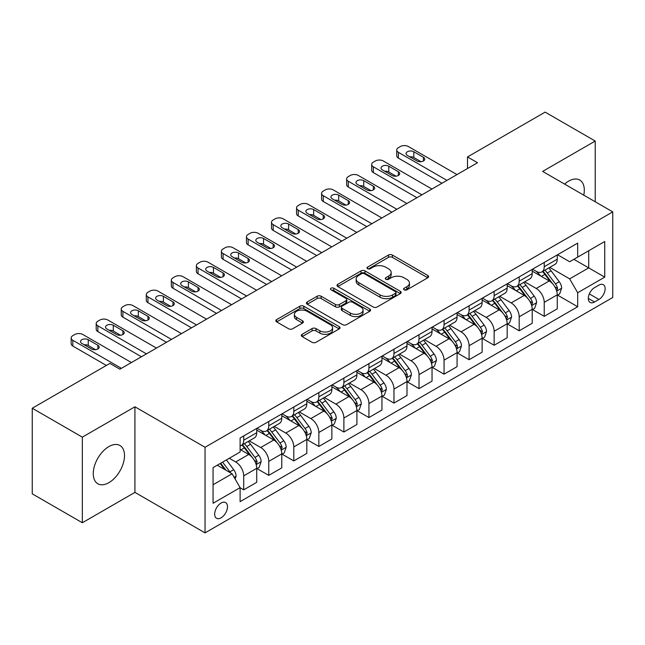 <?xml version="1.0" encoding="UTF-8"?>
<svg xmlns="http://www.w3.org/2000/svg" width="645" height="645" viewBox="0 0 645 645"><rect width="100%" height="100%" fill="white"/><g stroke="black" fill="none" stroke-linecap="round" stroke-linejoin="round"><path stroke-width="0.97" d="M404.149 289.831A1.943 1.121 0 0 0 406.898 289.831L427.796 277.761A2.782 1.604 0 0 0 428.611 276.632A2.782 1.604 0 0 0 427.796 275.496L392.394 255.057A2.782 1.604 0 0 0 388.467 255.057L367.569 267.119A1.943 1.121 0 0 0 366.997 267.917A1.943 1.121 0 0 0 367.569 268.707A1.943 1.121 0 0 0 370.319 268.707L373.028 267.151A8.901 5.136 0 0 1 385.613 267.151L388.564 268.852A8.901 5.136 0 0 1 391.168 272.488A8.901 5.136 0 0 1 388.564 276.116L385.855 277.681A1.943 1.121 0 0 0 385.291 278.471A1.943 1.121 0 0 0 385.855 279.269A1.943 1.121 0 0 0 388.613 279.269L391.313 277.705A8.901 5.136 0 0 1 403.899 277.705L406.85 279.414A8.901 5.136 0 0 1 409.454 283.042A8.901 5.136 0 0 1 406.85 286.678L404.149 288.234A1.943 1.121 0 0 0 403.577 289.033A1.943 1.121 0 0 0 404.149 289.831L404.149 288.234M108.884 482.67A22.099 12.763 120 0 0 123.316 463.199A22.099 12.763 120 0 0 119.93 445.485A22.099 12.763 120 0 0 108.884 446.582A22.099 12.763 120 0 0 94.444 466.061A22.099 12.763 120 0 0 97.83 483.766A22.099 12.763 120 0 0 108.884 482.67M583.765 195.153A22.099 12.763 120 0 0 579.726 180.028A22.099 12.763 120 0 0 568.672 181.124A22.099 12.763 120 0 0 564.609 184.099M221.074 517.838A9.07 5.233 120 0 0 227 509.848A9.07 5.233 120 0 0 225.605 502.584A9.07 5.233 120 0 0 221.074 503.027A9.07 5.233 120 0 0 215.156 511.017A9.07 5.233 120 0 0 216.543 518.282A9.07 5.233 120 0 0 221.074 517.838M302.134 334.303A2.782 1.604 0 0 0 301.32 335.44A2.782 1.604 0 0 0 302.134 336.577L312.067 342.31A2.782 1.604 0 0 0 315.994 342.31L339.206 328.91A2.782 1.604 0 0 0 340.02 327.781A2.782 1.604 0 0 0 339.206 326.644L303.803 306.206A2.782 1.604 0 0 0 299.869 306.206L276.665 319.606A2.782 1.604 0 0 0 275.85 320.734A2.782 1.604 0 0 0 276.665 321.871L288.662 328.797A2.782 1.604 0 0 0 292.596 328.797L302.529 323.064A2.782 1.604 0 0 0 303.344 321.928A2.782 1.604 0 0 0 302.529 320.791L296.579 317.364A7.442 4.297 0 0 1 294.402 314.325A7.442 4.297 0 0 1 298.99 310.358A7.442 4.297 0 0 1 307.101 311.285L330.401 324.741A7.442 4.297 0 0 1 332.578 327.781A7.442 4.297 0 0 1 327.991 331.748A7.442 4.297 0 0 1 319.88 330.812L315.994 328.571A2.782 1.604 0 0 0 312.067 328.571L302.134 334.303L302.134 336.577M134.926 406.793L82.334 437.157L32.25 408.237L32.25 493.836L82.334 522.748L134.926 492.385L205.046 532.875L205.046 447.275L134.926 406.793L134.926 492.385M595.222 201.772L595.222 141.045L542.63 171.409L612.75 211.891L205.046 447.275M595.222 141.045L545.13 112.125L467.496 156.953L467.496 168.514M32.25 408.237L109.884 363.417L119.897 369.198L477.518 162.734L467.496 156.953M373.221 307.004A2.782 1.604 0 0 0 377.156 307.004L400.36 293.604A2.782 1.604 0 0 0 401.174 292.467A2.782 1.604 0 0 0 400.36 291.33L364.965 270.892A2.782 1.604 0 0 0 361.031 270.892L337.827 284.292A2.782 1.604 0 0 0 337.012 285.429A2.782 1.604 0 0 0 337.827 286.565L373.221 307.004M331.82 290.25A1.943 1.121 0 0 1 333.796 290.524L333.796 288.21L369.779 308.987A2.782 1.604 0 0 1 370.593 310.124A2.782 1.604 0 0 1 369.779 311.261L346.575 324.653A2.782 1.604 0 0 1 342.64 324.653L307.246 304.222L307.246 301.949A2.782 1.604 0 0 0 306.431 303.086A2.782 1.604 0 0 0 307.246 304.222M307.246 301.949L317.179 296.216A2.782 1.604 0 0 1 321.113 296.216L335.464 304.505A2.782 1.604 0 0 0 339.399 304.505L345.986 300.699A2.782 1.604 0 0 0 346.8 299.562A2.782 1.604 0 0 0 345.986 298.425L331.038 289.798A1.943 1.121 0 0 1 330.474 289.008A1.943 1.121 0 0 1 331.675 287.968A1.943 1.121 0 0 1 333.796 288.21M598.923 285.114L594.521 287.654A8.78 5.071 120 0 0 588.78 295.394A8.78 5.071 120 0 0 590.127 302.432A8.78 5.071 120 0 0 594.521 301.997L598.923 299.457A8.78 5.071 120 0 0 604.663 291.717A8.78 5.071 120 0 0 603.317 284.679A8.78 5.071 120 0 0 598.923 285.114M205.046 532.875L612.75 297.49L612.75 211.891M557.554 254.751L569.672 261.749L577.686 257.121L577.686 243.125L240.109 438.019L240.109 452.016L213.06 467.633L213.06 503.261L240.109 487.644L240.109 501.641L577.686 306.738L577.686 292.741L569.672 278.866L549.758 267.361M577.686 257.121L604.736 241.504L604.736 277.132L577.686 292.741M82.334 437.157L82.334 522.748M573.881 259.314L588.708 267.877L588.708 250.76L604.736 241.504M569.672 278.866L588.708 267.877L604.736 277.132M213.06 484.75L232.095 473.769L217.268 465.206M240.109 487.765L243.713 489.845L243.713 475.849A11.336 6.547 -120 0 0 235.699 461.965L229.289 458.264M243.713 489.845L256.734 482.323L256.734 468.326A11.336 6.547 -120 0 0 248.72 454.451L240.109 449.476M257.041 468.617L268.755 475.381L268.755 461.393A11.336 6.547 -120 0 0 260.741 447.509L249.236 440.866M268.755 475.381L281.776 467.867L281.776 453.87A11.336 6.547 -120 0 0 273.762 439.987L256.734 430.159M282.083 454.161L293.798 460.925L293.798 446.929A11.336 6.547 -120 0 0 285.783 433.053L274.278 426.409M293.798 460.925L306.827 453.411L306.827 439.414A11.336 6.547 -120 0 0 298.812 425.531L281.776 415.703M307.125 439.705L318.848 446.469L318.848 432.472A11.336 6.547 -120 0 0 310.834 418.589L299.32 411.945M318.848 446.469L331.869 438.947L331.869 424.95A11.336 6.547 -120 0 0 323.855 411.075L306.827 401.238M332.167 425.24L343.89 432.013L343.89 418.016A11.336 6.547 -120 0 0 335.876 404.133L324.37 397.489M343.89 432.013L356.911 424.491L356.911 410.494A11.336 6.547 -120 0 0 348.897 396.611L331.869 386.782M357.209 410.784L368.932 417.549L368.932 403.552A11.336 6.547 -120 0 0 360.918 389.677L349.413 383.033M368.932 417.549L381.953 410.035L381.953 396.038A11.336 6.547 -120 0 0 373.939 382.154L356.911 372.326M382.251 396.328L393.974 403.093L393.974 389.096A11.336 6.547 -120 0 0 385.96 375.213L374.455 368.569M393.974 403.093L406.995 395.57L406.995 381.574A11.336 6.547 -120 0 0 398.981 367.698L381.953 357.862M407.293 381.864L419.016 388.637L419.016 374.64A11.336 6.547 -120 0 0 411.002 360.757L399.497 354.113M419.016 388.637L432.037 381.114L432.037 367.118A11.336 6.547 -120 0 0 424.023 353.242L406.995 343.406M432.335 367.408L444.058 374.173L444.058 360.176A11.336 6.547 -120 0 0 436.044 346.3L424.539 339.657M444.058 374.173L457.079 366.658L457.079 352.662A11.336 6.547 -120 0 0 449.065 338.778L432.037 328.95M457.386 352.952L469.1 359.717L469.1 345.72A11.336 6.547 -120 0 0 461.086 331.836L449.581 325.201M469.1 359.717L482.121 352.202L482.121 338.206A11.336 6.547 -120 0 0 474.107 324.322L457.079 314.494M482.428 338.488L494.143 345.26L494.143 331.264A11.336 6.547 -120 0 0 486.128 317.38L474.623 310.737M494.143 345.26L507.172 337.738L507.172 323.742A11.336 6.547 -120 0 0 499.157 309.866L482.121 300.03M507.47 324.032L519.193 330.796L519.193 316.8A11.336 6.547 -120 0 0 511.179 302.924L499.665 296.281M519.193 330.796L532.214 323.282L532.214 309.286A11.336 6.547 -120 0 0 524.2 295.402L507.172 285.574M532.512 309.576L544.235 316.34L544.235 302.344A11.336 6.547 -120 0 0 536.221 288.468L524.716 281.825M544.235 316.34L557.256 308.826L557.256 294.829A11.336 6.547 -120 0 0 549.242 280.946L532.214 271.118M532.512 269.207L536.221 271.343A11.336 6.547 -120 0 0 541.889 271.908A11.336 6.547 -120 0 0 544.235 266.716L544.235 262.442M507.47 283.663L511.179 285.808A11.336 6.547 -120 0 0 516.838 286.364A11.336 6.547 -120 0 0 519.193 281.18L519.193 276.899M482.428 298.119L486.128 300.264A11.336 6.547 -120 0 0 491.796 300.82A11.336 6.547 -120 0 0 494.143 295.636L494.143 291.355M457.386 312.583L461.086 314.72A11.336 6.547 -120 0 0 466.754 315.284A11.336 6.547 -120 0 0 469.1 310.092L469.1 305.811M432.335 327.039L436.044 329.176A11.336 6.547 -120 0 0 441.712 329.74A11.336 6.547 -120 0 0 444.058 324.556L444.058 320.275M407.293 341.495L411.002 343.64A11.336 6.547 -120 0 0 416.67 344.196A11.336 6.547 -120 0 0 419.016 339.012L419.016 334.731M382.251 355.959L385.96 358.096A11.336 6.547 -120 0 0 391.628 358.66A11.336 6.547 -120 0 0 393.974 353.468L393.974 349.187M357.209 370.415L360.918 372.552A11.336 6.547 -120 0 0 366.586 373.116A11.336 6.547 -120 0 0 368.932 367.932L368.932 363.651M332.167 384.872L335.876 387.016A11.336 6.547 -120 0 0 341.544 387.572A11.336 6.547 -120 0 0 343.89 382.388L343.89 378.107M307.125 399.336L310.834 401.472A11.336 6.547 -120 0 0 316.493 402.037A11.336 6.547 -120 0 0 318.848 396.844L318.848 392.563M282.083 413.792L285.783 415.928A11.336 6.547 -120 0 0 291.451 416.493A11.336 6.547 -120 0 0 293.798 411.3L293.798 407.027M257.041 428.248L260.741 430.392A11.336 6.547 -120 0 0 266.409 430.949A11.336 6.547 -120 0 0 268.755 425.765L268.755 421.483M557.554 295.12L577.686 306.738M541.889 271.908L554.91 264.386A11.336 6.547 -120 0 0 557.256 259.201L557.256 254.92M516.838 286.364L529.868 278.85A11.336 6.547 -120 0 0 532.214 273.657L532.214 269.376M491.796 300.82L504.817 293.306A11.336 6.547 -120 0 0 507.172 288.113L507.172 283.84M466.754 315.284L479.775 307.762A11.336 6.547 -120 0 0 482.121 302.578L482.121 298.296M441.712 329.74L454.733 322.226A11.336 6.547 -120 0 0 457.079 317.034L457.079 312.752M416.67 344.196L429.691 336.682A11.336 6.547 -120 0 0 432.037 331.49L432.037 327.217M391.628 358.66L404.649 351.138A11.336 6.547 -120 0 0 406.995 345.954L406.995 341.673M366.586 373.116L379.607 365.602A11.336 6.547 -120 0 0 381.953 360.41L381.953 356.129M341.544 387.572L354.565 380.058A11.336 6.547 -120 0 0 356.911 374.866L356.911 370.585M316.493 402.037L329.522 394.514A11.336 6.547 -120 0 0 331.869 389.33L331.869 385.049M291.451 416.493L304.472 408.97A11.336 6.547 -120 0 0 306.827 403.786L306.827 399.505M266.409 430.949L279.43 423.434A11.336 6.547 -120 0 0 281.776 418.242L281.776 413.961M240.109 445.864A11.336 6.547 -120 0 0 241.367 445.413L254.388 437.891A11.336 6.547 -120 0 0 256.734 432.706L256.734 428.425M241.367 445.413A11.336 6.547 -120 0 0 243.713 440.221L243.713 435.939M232.095 473.769L240.109 487.644M404.923 290.105L406.85 288.992A8.901 5.136 0 0 0 409.454 285.356L409.454 283.042M391.168 272.488L391.168 274.802A8.901 5.136 0 0 1 388.564 278.43L386.637 279.543M427.756 277.785L392.394 257.371A2.782 1.604 0 0 0 388.467 257.371L368.351 268.981M400.327 293.628L364.965 273.206A2.782 1.604 0 0 0 361.031 273.206L337.859 286.582M395.441 293.265A1.943 1.121 0 0 0 396.014 292.467A1.943 1.121 0 0 0 395.441 291.669L364.377 273.738A1.943 1.121 0 0 0 361.619 273.738L358.773 275.383A8.901 5.136 0 0 0 356.161 279.011A8.901 5.136 0 0 0 358.773 282.647L380.01 294.91A8.901 5.136 0 0 0 392.595 294.91L395.441 293.265L395.441 295.579A1.943 1.121 0 0 0 396.014 294.781L396.014 292.467M356.161 279.011L356.161 281.325A8.901 5.136 0 0 0 358.773 284.961L358.773 282.647M395.441 295.579L392.595 297.224A8.901 5.136 0 0 1 380.01 297.224L358.773 284.961M307.286 304.238L317.179 298.53L317.179 296.216M346.8 299.562L346.8 301.876A2.782 1.604 0 0 1 345.986 303.013L339.399 306.818A2.782 1.604 0 0 1 335.464 306.818L321.113 298.53A2.782 1.604 0 0 0 317.179 298.53M333.796 290.524L369.746 311.277M350.364 313.099A7.442 4.297 0 0 0 358.467 314.034A7.442 4.297 0 0 0 363.062 310.068A7.442 4.297 0 0 0 360.886 307.028L352.67 302.287A2.782 1.604 0 0 0 348.743 302.287L342.148 306.093A2.782 1.604 0 0 0 341.334 307.23A2.782 1.604 0 0 0 342.148 308.366L350.364 313.099L350.364 315.413A7.442 4.297 0 0 0 358.467 316.348A7.442 4.297 0 0 0 363.062 312.382L363.062 310.068M341.334 307.23L341.334 309.544A2.782 1.604 0 0 0 342.148 310.672L342.148 308.366M350.364 315.413L342.148 310.672M332.578 327.781L332.578 330.087A7.442 4.297 0 0 1 327.991 334.062A7.442 4.297 0 0 1 319.88 333.126L315.994 330.885A2.782 1.604 0 0 0 312.067 330.885L302.174 336.601M294.402 314.325L294.402 316.639A7.442 4.297 0 0 0 296.579 319.67L296.579 317.364M302.489 323.089L296.579 319.67M339.165 328.934L303.803 308.52A2.782 1.604 0 0 0 299.869 308.52L276.705 321.895M557.256 295.289L559.658 293.902L561.658 288.113A7.506 4.338 -120 0 0 559.263 281.728L551.08 270.795A21.672 12.513 -120 0 0 548.718 267.965M540.575 275.939A21.672 12.513 -120 0 0 536.132 271.295M556.571 290.693L557.611 288.436A7.506 4.338 -120 0 0 555.458 283.921L547.274 272.996A21.672 12.513 -120 0 0 544.904 270.158M542.888 271.327A17.995 10.385 60 0 1 545.847 274.681L552.773 283.929M542.501 271.553A21.672 12.513 60 0 1 544.872 274.383L550.314 281.647M446.961 180.374L398.384 152.325A5.668 3.273 0 0 1 396.723 150.011A5.668 3.273 0 0 1 398.384 147.697L400.384 146.536A5.668 3.273 0 0 1 408.398 146.536L456.982 174.585M396.723 150.011L396.723 155.792A5.668 3.273 180 0 0 398.384 158.106L441.954 183.261M407.398 155.445A4.531 2.62 180 0 1 406.068 153.599A4.531 2.62 180 0 1 408.865 151.18A4.531 2.62 180 0 1 413.808 151.744L423.426 157.299A4.531 2.62 180 0 1 424.749 159.146A4.531 2.62 180 0 1 421.951 161.564A4.531 2.62 180 0 1 417.017 161L407.398 155.445M409.752 156.808A4.531 2.62 180 0 1 413.808 157.525L421.064 161.718M532.214 309.745L534.616 308.358L536.616 302.578A7.506 4.338 -120 0 0 534.221 296.184L526.038 285.251A21.672 12.513 -120 0 0 523.667 282.421M515.532 290.403A21.672 12.513 -120 0 0 511.09 285.759M531.528 305.15L532.568 302.9A7.506 4.338 -120 0 0 530.416 298.377L522.232 287.452A21.672 12.513 -120 0 0 519.862 284.622M517.846 285.783A17.995 10.385 60 0 1 520.797 289.145L527.731 298.393M517.459 286.009A21.672 12.513 60 0 1 519.822 288.839L525.264 296.103M507.172 324.209L509.574 322.814L511.574 317.034A7.506 4.338 -120 0 0 509.179 310.64L500.996 299.715A21.672 12.513 -120 0 0 498.625 296.877M490.49 304.859A21.672 12.513 -120 0 0 486.048 300.215M506.486 319.606L507.518 317.356A7.506 4.338 -120 0 0 505.374 312.841L497.19 301.908A21.672 12.513 -120 0 0 494.82 299.078M492.804 300.239A17.995 10.385 60 0 1 495.755 303.601L502.689 312.849M492.417 300.465A21.672 12.513 60 0 1 494.779 303.303L500.222 310.567M482.121 338.665L484.532 337.279L486.532 331.49A7.506 4.338 -120 0 0 484.137 325.096L475.954 314.171A21.672 12.513 -120 0 0 473.583 311.342M465.44 319.315A21.672 12.513 -120 0 0 461.006 314.671M481.444 334.07L482.476 331.812A7.506 4.338 -120 0 0 480.332 327.297L472.14 316.373A21.672 12.513 -120 0 0 469.778 313.534M467.762 314.704A17.995 10.385 60 0 1 470.713 318.058L477.639 327.305M467.375 314.929A21.672 12.513 60 0 1 469.737 317.759L475.18 325.024M421.919 194.83L373.334 166.781A5.668 3.273 0 0 1 371.681 164.467A5.668 3.273 0 0 1 373.334 162.153L375.342 161A5.668 3.273 0 0 1 383.356 161L431.94 189.049M371.681 164.467L371.681 170.248A5.668 3.273 180 0 0 373.334 172.562L416.912 197.725M382.356 169.901A4.531 2.62 180 0 1 381.026 168.055A4.531 2.62 180 0 1 383.823 165.636A4.531 2.62 180 0 1 388.766 166.2L398.384 171.755A4.531 2.62 180 0 1 399.707 173.602A4.531 2.62 180 0 1 396.909 176.02A4.531 2.62 180 0 1 391.967 175.456L382.356 169.901M384.71 171.264A4.531 2.62 180 0 1 388.766 171.989L396.022 176.174M396.877 209.286L348.292 181.237A5.668 3.273 0 0 1 346.631 178.923A5.668 3.273 0 0 1 348.292 176.609L350.3 175.456A5.668 3.273 0 0 1 358.314 175.456L406.898 203.506M346.631 178.923L346.631 184.712A5.668 3.273 180 0 0 348.292 187.026L391.87 212.181M357.314 184.365A4.531 2.62 180 0 1 355.984 182.511A4.531 2.62 180 0 1 358.781 180.092A4.531 2.62 180 0 1 363.724 180.665L373.334 186.212A4.531 2.62 180 0 1 374.664 188.066A4.531 2.62 180 0 1 371.867 190.485A4.531 2.62 180 0 1 366.924 189.912L357.314 184.365M359.668 185.728A4.531 2.62 180 0 1 363.724 186.445L370.98 190.638M371.834 223.75L323.25 195.701A5.668 3.273 0 0 1 321.589 193.387A5.668 3.273 0 0 1 323.25 191.073L325.257 189.912A5.668 3.273 0 0 1 333.272 189.912L381.856 217.962M321.589 193.387L321.589 199.168A5.668 3.273 180 0 0 323.25 201.482L366.828 226.637M332.264 198.821A4.531 2.62 180 0 1 330.941 196.967A4.531 2.62 180 0 1 333.739 194.556A4.531 2.62 180 0 1 338.681 195.121L348.292 200.676A4.531 2.62 180 0 1 349.622 202.522A4.531 2.62 180 0 1 346.825 204.941A4.531 2.62 180 0 1 341.882 204.376L332.264 198.821M334.626 200.184A4.531 2.62 180 0 1 338.681 200.901L345.938 205.094M457.079 353.121L459.49 351.735L461.489 345.954A7.506 4.338 -120 0 0 459.095 339.56L450.903 328.628A21.672 12.513 -120 0 0 448.541 325.798M440.398 333.779A21.672 12.513 -120 0 0 435.964 329.135M456.394 348.526L457.273 347.582L457.434 346.268A7.506 4.338 -120 0 0 455.289 341.753L447.098 330.829A21.672 12.513 -120 0 0 444.736 327.999M442.72 329.16A17.995 10.385 60 0 1 445.671 332.522L452.597 341.769M442.333 329.385A21.672 12.513 60 0 1 444.695 332.215L450.137 339.48M346.792 238.207L298.208 210.157A5.668 3.273 0 0 1 296.547 207.843A5.668 3.273 0 0 1 298.208 205.529L300.215 204.376A5.668 3.273 0 0 1 308.229 204.376L356.806 232.426M296.547 207.843L296.547 213.624A5.668 3.273 180 0 0 298.208 215.938L341.786 241.101M307.222 213.277A4.531 2.62 180 0 1 305.899 211.431A4.531 2.62 180 0 1 308.697 209.012A4.531 2.62 180 0 1 313.631 209.577L323.25 215.132A4.531 2.62 180 0 1 324.58 216.978A4.531 2.62 180 0 1 321.782 219.397A4.531 2.62 180 0 1 316.84 218.832L307.222 213.277M309.584 214.64A4.531 2.62 180 0 1 313.631 215.365L320.896 219.55M432.037 367.586L434.44 366.191L436.447 360.41A7.506 4.338 -120 0 0 434.053 354.016L425.861 343.092A21.672 12.513 -120 0 0 423.499 340.254M415.356 348.236A21.672 12.513 -120 0 0 410.921 343.592M431.352 362.982L432.392 360.732A7.506 4.338 -120 0 0 430.239 356.217L422.056 345.285A21.672 12.513 -120 0 0 419.693 342.455M417.678 343.616A17.995 10.385 60 0 1 420.629 346.978L427.554 356.225M417.291 343.841A21.672 12.513 60 0 1 419.653 346.671L425.095 353.936M321.75 252.663L273.166 224.613A5.668 3.273 0 0 1 271.505 222.299A5.668 3.273 0 0 1 273.166 219.985L275.165 218.832A5.668 3.273 0 0 1 283.179 218.832L331.764 246.882M271.505 222.299L271.505 228.088A5.668 3.273 180 0 0 273.166 230.402L316.743 255.557M282.179 227.741A4.531 2.62 180 0 1 280.849 225.887A4.531 2.62 180 0 1 283.655 223.468A4.531 2.62 180 0 1 288.589 224.041L298.208 229.588A4.531 2.62 180 0 1 299.538 231.442A4.531 2.62 180 0 1 296.74 233.861A4.531 2.62 180 0 1 291.798 233.288L282.179 227.741M284.542 229.104A4.531 2.62 180 0 1 288.589 229.822L295.853 234.014M406.995 382.042L409.398 380.655L411.405 374.866A7.506 4.338 -120 0 0 409.003 368.472L400.819 357.548A21.672 12.513 -120 0 0 398.457 354.718M390.314 362.692A21.672 12.513 -120 0 0 385.879 358.048M406.31 377.438L407.189 376.503L407.35 375.188A7.506 4.338 -120 0 0 405.197 370.673L397.014 359.749A21.672 12.513 -120 0 0 394.651 356.911M392.636 358.08A17.995 10.385 60 0 1 395.587 361.434L402.512 370.682M392.241 358.298A21.672 12.513 60 0 1 394.611 361.136L400.053 368.4M381.953 396.498L384.356 395.111L386.363 389.33A7.506 4.338 -120 0 0 383.96 382.936L375.777 372.004A21.672 12.513 -120 0 0 373.415 369.174M365.272 377.148A21.672 12.513 -120 0 0 360.837 372.504M381.268 391.902L382.308 389.644A7.506 4.338 -120 0 0 380.155 385.13L371.972 374.205A21.672 12.513 -120 0 0 369.609 371.375M367.586 372.536A17.995 10.385 60 0 1 370.544 375.89L377.47 385.138M367.199 372.762A21.672 12.513 60 0 1 369.569 375.592L375.011 382.856M356.911 410.954L359.313 409.567L361.313 403.786A7.506 4.338 -120 0 0 358.918 397.393L350.735 386.468A21.672 12.513 -120 0 0 348.373 383.63M340.229 391.612A21.672 12.513 -120 0 0 335.787 386.968M356.225 406.358L357.266 404.109A7.506 4.338 -120 0 0 355.113 399.594L346.929 388.661A21.672 12.513 -120 0 0 344.559 385.831M342.543 386.992A17.995 10.385 60 0 1 345.502 390.354L352.428 399.602M342.156 387.218A21.672 12.513 60 0 1 344.527 390.048L349.969 397.312M331.869 425.418L334.271 424.031L336.271 418.242A7.506 4.338 -120 0 0 333.876 411.849L325.693 400.924A21.672 12.513 -120 0 0 323.322 398.094M315.187 406.068A21.672 12.513 -120 0 0 310.745 401.424M331.183 420.814L332.223 418.565A7.506 4.338 -120 0 0 330.071 414.05L321.887 403.117A21.672 12.513 -120 0 0 319.517 400.287M317.501 401.456A17.995 10.385 60 0 1 320.452 404.81L327.386 414.058M317.114 401.674A21.672 12.513 60 0 1 319.477 404.512L324.919 411.776M296.708 267.127L248.123 239.077A5.668 3.273 0 0 1 246.463 236.763A5.668 3.273 0 0 1 248.123 234.449L250.123 233.288A5.668 3.273 0 0 1 258.137 233.288L306.722 261.338M246.463 236.763L246.463 242.544A5.668 3.273 180 0 0 248.123 244.858L291.693 270.013M257.137 242.197A4.531 2.62 180 0 1 255.807 240.343A4.531 2.62 180 0 1 258.605 237.924A4.531 2.62 180 0 1 263.547 238.497L273.166 244.044A4.531 2.62 180 0 1 274.496 245.898A4.531 2.62 180 0 1 271.698 248.317A4.531 2.62 180 0 1 266.756 247.753L257.137 242.197M259.5 243.56A4.531 2.62 180 0 1 263.547 244.278L270.803 248.47M271.666 281.583L223.081 253.533A5.668 3.273 0 0 1 221.42 251.219A5.668 3.273 0 0 1 223.081 248.906L225.081 247.753A5.668 3.273 0 0 1 233.095 247.753L281.68 275.802M221.42 251.219L221.42 257A5.668 3.273 180 0 0 223.081 259.314L266.651 284.477M232.095 256.654A4.531 2.62 180 0 1 230.765 254.807A4.531 2.62 180 0 1 233.563 252.389A4.531 2.62 180 0 1 238.505 252.953L248.123 258.508A4.531 2.62 180 0 1 249.446 260.354A4.531 2.62 180 0 1 246.648 262.773A4.531 2.62 180 0 1 241.714 262.209L232.095 256.654M234.449 258.016A4.531 2.62 180 0 1 238.505 258.734L245.761 262.926M246.616 296.039L198.039 267.989A5.668 3.273 0 0 1 196.378 265.675A5.668 3.273 0 0 1 198.039 263.362L200.039 262.209A5.668 3.273 0 0 1 208.053 262.209L256.637 290.258M196.378 265.675L196.378 271.464A5.668 3.273 180 0 0 198.039 273.778L241.609 298.933M207.053 271.118A4.531 2.62 180 0 1 205.723 269.263A4.531 2.62 180 0 1 208.52 266.845A4.531 2.62 180 0 1 213.463 267.409L223.081 272.964A4.531 2.62 180 0 1 224.404 274.818A4.531 2.62 180 0 1 221.606 277.237A4.531 2.62 180 0 1 216.672 276.665L207.053 271.118M209.407 272.472A4.531 2.62 180 0 1 213.463 273.198L220.719 277.39M221.574 310.495L172.989 282.445A5.668 3.273 0 0 1 171.336 280.14A5.668 3.273 0 0 1 172.989 277.826L174.997 276.665A5.668 3.273 0 0 1 183.011 276.665L231.595 304.714M171.336 280.14L171.336 285.92A5.668 3.273 180 0 0 172.989 288.234L216.567 313.389M182.011 285.574A4.531 2.62 180 0 1 180.681 283.719A4.531 2.62 180 0 1 183.478 281.301A4.531 2.62 180 0 1 188.421 281.873L198.039 287.42A4.531 2.62 180 0 1 199.361 289.274A4.531 2.62 180 0 1 196.564 291.693A4.531 2.62 180 0 1 191.621 291.121L182.011 285.574M184.365 286.936A4.531 2.62 180 0 1 188.421 287.654L195.677 291.846M306.827 439.874L309.229 438.487L311.229 432.706A7.506 4.338 -120 0 0 308.834 426.313L300.651 415.38A21.672 12.513 -120 0 0 298.28 412.55M290.145 420.524A21.672 12.513 -120 0 0 285.703 415.88M306.141 435.278L307.173 433.021A7.506 4.338 -120 0 0 305.029 428.506L296.845 417.581A21.672 12.513 -120 0 0 294.475 414.743M292.459 415.912A17.995 10.385 60 0 1 295.41 419.266L302.344 428.514M292.072 416.138A21.672 12.513 60 0 1 294.434 418.968L299.877 426.232M196.531 324.959L147.947 296.91A5.668 3.273 0 0 1 146.286 294.596A5.668 3.273 0 0 1 147.947 292.282L149.954 291.121A5.668 3.273 0 0 1 157.969 291.121L206.553 319.17M146.286 294.596L146.286 300.377A5.668 3.273 180 0 0 147.947 302.69L191.525 327.845M156.969 300.03A4.531 2.62 180 0 1 155.638 298.183A4.531 2.62 180 0 1 158.436 295.765A4.531 2.62 180 0 1 163.379 296.329L172.989 301.884A4.531 2.62 180 0 1 174.319 303.731A4.531 2.62 180 0 1 171.522 306.149A4.531 2.62 180 0 1 166.579 305.585L156.969 300.03M159.323 301.392A4.531 2.62 180 0 1 163.379 302.11L170.635 306.302M281.776 454.33L284.187 452.943L286.186 447.162A7.506 4.338 -120 0 0 283.792 440.769L275.608 429.844A21.672 12.513 -120 0 0 273.238 427.006M265.095 434.988A21.672 12.513 -120 0 0 260.661 430.344M281.099 449.734L282.131 447.485A7.506 4.338 -120 0 0 279.986 442.962L271.795 432.037A21.672 12.513 -120 0 0 269.433 429.207M267.417 430.368A17.995 10.385 60 0 1 270.368 433.73L277.294 442.978M267.03 430.594A21.672 12.513 60 0 1 269.392 433.424L274.834 440.688M171.489 339.415L122.905 311.366A5.668 3.273 0 0 1 121.244 309.052A5.668 3.273 0 0 1 122.905 306.738L124.912 305.585A5.668 3.273 0 0 1 132.926 305.585L181.503 333.634M121.244 309.052L121.244 314.841A5.668 3.273 180 0 0 122.905 317.147L166.483 342.31M131.919 314.486A4.531 2.62 180 0 1 130.596 312.64A4.531 2.62 180 0 1 133.394 310.221A4.531 2.62 180 0 1 138.336 310.785L147.947 316.34A4.531 2.62 180 0 1 149.277 318.195A4.531 2.62 180 0 1 146.48 320.605A4.531 2.62 180 0 1 141.537 320.041L131.919 314.486M134.281 315.848A4.531 2.62 180 0 1 138.336 316.574L145.593 320.758M256.734 468.794L259.145 467.407L261.144 461.618A7.506 4.338 -120 0 0 258.75 455.225L250.558 444.3A21.672 12.513 -120 0 0 248.196 441.47M256.049 464.19L257.089 461.941A7.506 4.338 -120 0 0 254.944 457.426L246.753 446.493A21.672 12.513 -120 0 0 244.391 443.663M242.375 444.832A17.995 10.385 60 0 1 245.326 448.186L252.251 457.434M241.988 445.05A21.672 12.513 60 0 1 244.35 447.888L249.792 455.152M235.103 478.969L236.102 476.075A7.506 4.338 -120 0 0 233.708 469.681L226.403 459.933M230.579 472.89A7.506 4.338 -120 0 0 229.894 471.882L222.589 462.134M220.711 463.215L225.96 470.221M220.187 463.521L224.637 469.463M146.447 353.871L97.863 325.822A5.668 3.273 0 0 1 96.202 323.508A5.668 3.273 0 0 1 97.863 321.202L99.87 320.041A5.668 3.273 0 0 1 107.884 320.041L156.461 348.09M96.202 323.508L96.202 329.297A5.668 3.273 180 0 0 97.863 331.611L141.44 356.766M106.877 328.95A4.531 2.62 180 0 1 105.554 327.096A4.531 2.62 180 0 1 108.352 324.677A4.531 2.62 180 0 1 113.286 325.249L122.905 330.796A4.531 2.62 180 0 1 124.235 332.651A4.531 2.62 180 0 1 121.437 335.069A4.531 2.62 180 0 1 116.495 334.497L106.877 328.95M109.239 330.313A4.531 2.62 180 0 1 113.286 331.03L120.551 335.223M121.405 368.335L72.82 340.286A5.668 3.273 0 0 1 71.16 337.972A5.668 3.273 0 0 1 72.82 335.658L74.82 334.497A5.668 3.273 0 0 1 82.834 334.497L131.419 362.546M71.16 337.972L71.16 343.753A5.668 3.273 180 0 0 72.82 346.067L106.377 365.441M81.834 343.406A4.531 2.62 180 0 1 80.504 341.56A4.531 2.62 180 0 1 83.31 339.141A4.531 2.62 180 0 1 88.244 339.705L97.863 345.26A4.531 2.62 180 0 1 99.193 347.107A4.531 2.62 180 0 1 96.395 349.526A4.531 2.62 180 0 1 91.453 348.961L81.834 343.406M84.197 344.769A4.531 2.62 180 0 1 88.244 345.486L95.508 349.679M235.699 461.965L248.72 454.451M260.741 447.509L273.762 439.987M285.783 433.053L298.812 425.531M310.834 418.589L323.855 411.075M335.876 404.133L348.897 396.611M360.918 389.677L373.939 382.154M385.96 375.213L398.981 367.698M411.002 360.757L424.023 353.242M436.044 346.3L449.065 338.778M461.086 331.836L474.107 324.322M486.128 317.38L499.157 309.866M511.179 302.924L524.2 295.402M536.221 288.468L549.242 280.946M544.235 266.716L557.256 259.201M544.235 302.344L557.256 294.829M519.193 316.8L532.214 309.286M519.193 281.18L532.214 273.657M494.143 331.264L507.172 323.742M494.143 295.636L507.172 288.113M469.1 345.72L482.121 338.206M469.1 310.092L482.121 302.578M444.058 360.176L457.079 352.662M444.058 324.556L457.079 317.034M419.016 374.64L432.037 367.118M419.016 339.012L432.037 331.49M393.974 389.096L406.995 381.574M393.974 353.468L406.995 345.954M368.932 403.552L381.953 396.038M368.932 367.932L381.953 360.41M343.89 418.016L356.911 410.494M343.89 382.388L356.911 374.866M318.848 432.472L331.869 424.95M318.848 396.844L331.869 389.33M293.798 446.929L306.827 439.414M293.798 411.3L306.827 403.786M268.755 461.393L281.776 453.87M268.755 425.765L281.776 418.242M243.713 475.849L256.734 468.326M243.713 440.221L256.734 432.706M589.32 293.91L598.923 299.457M588.304 298.409L594.521 301.997M406.85 288.992L406.85 286.678M385.855 279.269L385.855 277.681M388.564 278.43L388.564 276.116M367.569 268.707L367.569 267.119M388.467 257.371L388.467 255.057M392.394 257.371L392.394 255.057M427.796 277.761L427.796 275.496M337.827 286.565L337.827 284.292M361.031 273.206L361.031 270.892M364.965 273.206L364.965 270.892M400.36 293.604L400.36 291.33M380.01 297.224L380.01 294.91M392.595 297.224L392.595 294.91M321.113 298.53L321.113 296.216M335.464 306.818L335.464 304.505M339.399 306.818L339.399 304.505M345.986 303.013L345.986 300.699M369.779 311.261L369.779 308.987M312.067 330.885L312.067 328.571M315.994 330.885L315.994 328.571M319.88 333.126L319.88 330.812M302.529 323.064L302.529 320.791M276.665 321.871L276.665 319.606M299.869 308.52L299.869 306.206M303.803 308.52L303.803 306.206M339.206 328.91L339.206 326.644M556.691 291.105L561.61 288.259M547.274 272.996L551.08 270.795M541.373 276.399L544.872 274.383M555.458 283.921L559.263 281.728M554.861 286.856L557.611 288.436M398.384 158.106L398.384 152.325M413.808 151.744L413.808 157.525M423.426 157.299L423.426 161M531.649 305.561L536.567 302.723M522.232 287.452L526.038 285.251M516.331 290.863L519.822 288.839M530.416 298.377L534.221 296.184M529.819 301.312L532.568 302.9M506.607 320.017L511.525 317.179M497.19 301.908L500.996 299.715M491.28 305.319L494.779 303.303M505.374 312.841L509.179 310.64M504.777 315.768L507.518 317.356M481.565 334.481L486.483 331.635M472.14 316.373L475.954 314.171M466.238 319.775L469.737 317.759M480.332 327.297L484.137 325.096M479.735 330.232L482.476 331.812M373.334 172.562L373.334 166.781M388.766 166.2L388.766 171.989M398.384 171.755L398.384 175.456M348.292 187.026L348.292 181.237M363.724 180.665L363.724 186.445M373.334 186.212L373.334 189.912M323.25 201.482L323.25 195.701M338.681 195.121L338.681 200.901M348.292 200.676L348.292 204.376M456.523 348.937L461.441 346.099M447.098 330.829L450.903 328.628M441.196 334.239L444.695 332.215M455.289 341.753L459.095 339.56M454.693 344.688L457.434 346.268M298.208 215.938L298.208 210.157M313.631 209.577L313.631 215.365M323.25 215.132L323.25 218.832M431.481 363.393L436.399 360.555M422.056 345.285L425.861 343.092M416.154 348.695L419.653 346.671M430.239 356.217L434.053 354.016M429.651 359.144L432.392 360.732M273.166 230.402L273.166 224.613M288.589 224.041L288.589 229.822M298.208 229.588L298.208 233.288M406.439 377.857L411.357 375.011M397.014 359.749L400.819 357.548M391.112 363.151L394.611 361.136M405.197 370.673L409.003 368.472M404.608 373.608L407.35 375.188M381.389 392.313L386.307 389.475M371.972 374.205L375.777 372.004M366.07 377.615L369.569 375.592M380.155 385.13L383.96 382.936M379.558 388.064L382.308 389.644M356.346 406.769L361.264 403.931M346.929 388.661L350.735 386.468M341.028 392.071L344.527 390.048M355.113 399.594L358.918 397.393M354.516 402.52L357.266 404.109M331.304 421.225L336.222 418.387M321.887 403.117L325.693 400.924M315.977 406.527L319.477 404.512M330.071 414.05L333.876 411.849M329.474 416.976L332.223 418.565M248.123 244.858L248.123 239.077M263.547 238.497L263.547 244.278M273.166 244.044L273.166 247.753M223.081 259.314L223.081 253.533M238.505 252.953L238.505 258.734M248.123 258.508L248.123 262.209M198.039 273.778L198.039 267.989M213.463 267.409L213.463 273.198M223.081 272.964L223.081 276.665M172.989 288.234L172.989 282.445M188.421 281.873L188.421 287.654M198.039 287.42L198.039 291.121M306.262 435.689L311.18 432.851M296.845 417.581L300.651 415.38M290.935 420.983L294.434 418.968M305.029 428.506L308.834 426.313M304.432 431.441L307.173 433.021M147.947 302.69L147.947 296.91M163.379 296.329L163.379 302.11M172.989 301.884L172.989 305.585M281.22 450.146L286.138 447.307M271.795 432.037L275.608 429.844M265.893 435.448L269.392 433.424M279.986 442.962L283.792 440.769M279.39 445.897L282.131 447.485M122.905 317.147L122.905 311.366M138.336 310.785L138.336 316.574M147.947 316.34L147.947 320.041M256.178 464.602L261.096 461.764M246.753 446.493L250.558 444.3M240.851 449.904L244.35 447.888M254.944 457.426L258.75 455.225M254.348 460.353L257.089 461.941M234.151 477.324L236.054 476.22M229.894 471.882L233.708 469.681M97.863 331.611L97.863 325.822M113.286 325.249L113.286 331.03M122.905 330.796L122.905 334.497M72.82 346.067L72.82 340.286M88.244 339.705L88.244 345.486M97.863 345.26L97.863 348.961"/></g></svg>
